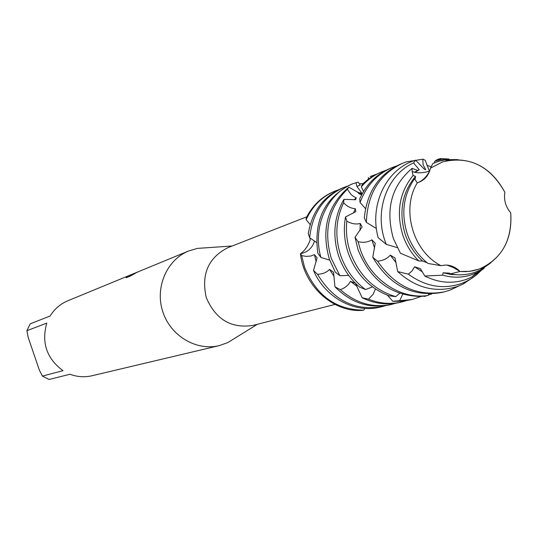 <?xml version="1.0" encoding="UTF-8"?>
<svg xmlns="http://www.w3.org/2000/svg" width="538" height="538" viewBox="0 0 538 538"><rect width="100%" height="100%" fill="white"/><g stroke="black" fill="none" stroke-linecap="round" stroke-linejoin="round"><path stroke-width="0.81" d="M510.737 212.833C512.405 237.91 503.38 256.027 483.675 267.191L477.892 269.525L472.532 270.896L465.626 271.656L460.01 271.495L469.788 271.327L479.197 269.074C501.772 259.02 512.29 240.271 510.737 212.833C505.659 206.854 503.702 200.008 504.866 192.295C489.977 165.852 469.284 155.69 442.801 161.817L430.494 168.145C428.631 175.731 424.24 180.633 417.313 182.839C400.871 209.195 412.935 251.522 440.958 265.664L445.82 265.039C451.207 265.194 455.935 267.346 460.01 271.495L453.426 267.568L447.233 265.18M417.313 182.839C400.871 209.195 412.935 251.522 440.958 265.664L427.999 263.459C418.389 255.826 411.476 245.96 407.253 233.862C400.965 213.371 403.386 194.998 414.502 178.751L417.313 182.839C422.417 180.997 426.547 177.029 429.701 170.943M306.788 216.794L227.856 247.688C208.273 257.749 201.077 274.367 206.256 297.548C215.583 319.397 231.138 328.684 252.907 325.423L335.026 304.414M385.901 305.584L382.141 306.626C354.925 311.22 333.385 300.439 317.521 274.286L313.506 270.466L317.097 257.83L314.414 254.622L310.957 256.014L306.297 256.391L301.683 255.631L300.446 253.647C307.507 252.369 312.208 248.159 314.548 241.011C312.208 248.159 307.507 252.369 300.446 253.647C304.602 250.863 307.817 246.391 310.09 240.224L310.009 237.978M207.419 247.709L197.379 248.401L188.663 250.977C166.78 259.8 154.803 287.386 162.738 311.576C170.418 335.84 196.249 351.247 219.168 345.631L227.742 342.632L236.296 337.339M135.946 272.705L137.863 271.932M188.663 250.977L140.088 270.997L131.709 274.736L135.529 273.163L130.774 275.859L126.114 277.769L128.817 275.859L135.132 273.042L67.815 300.782C60.37 303.923 54.479 308.994 50.135 315.994L30.155 323.869L26.9 330.688L46.752 323.123C41.312 342.693 46.712 358.543 62.966 370.675L42.388 376.089L49.126 379.485L70.001 374.24C77.243 376.95 84.567 377.461 91.971 375.759L219.168 345.631M135.132 273.042L135.791 272.773M334.771 191.178L334.3 191.38C321.892 196.504 312.511 205.402 306.149 218.072L306.156 219.672C312.349 206.175 321.885 196.679 334.771 191.178L338.341 189.867M134.359 273.486L128.844 275.974L126.383 277.655M134.534 273.701L131.709 274.736M360.675 310.48L360.675 310.48C331.959 311.583 303.735 285.214 300.446 253.647C303.735 285.214 331.959 311.583 360.675 310.48L363.708 310.17L364.892 308.402M42.388 376.089L39.341 370.077L28.151 337.279L26.9 330.688M402.653 163.243L400.393 164.171C378.967 174.016 366.943 191.938 364.32 217.957L366.365 222.389C367.373 193.841 379.472 174.124 402.653 163.243L406.412 161.857L422.828 159.194L425.208 160.29L429.398 171.124M392.189 167.547L389.989 168.455C376.371 174.265 366.291 184.366 359.74 198.757L360.056 202.55C366.25 185.792 376.963 174.124 392.189 167.547L396.351 166.034M382 171.743L374.475 175.206L368.16 179.275L362.417 184.231L361.321 186.821C367.145 180.082 374.038 175.052 382 171.743L386.055 170.264M370.406 176.518L376.022 174.386M343.748 187.486L341.812 188.28C323.217 196.652 312.04 211.777 308.281 233.667L309.666 237.769C312.174 213.525 323.533 196.767 343.748 187.486L347.407 186.141M313.506 270.466C325.006 297.561 354.67 313.641 380.104 307.111L382.141 306.626M314.414 254.622L316.169 261.791M363.708 310.17C335.846 309.848 316.109 295.47 304.495 267.043L301.683 255.631M333.829 191.568C321.643 196.747 312.417 205.577 306.149 218.072M352.955 183.7L350.971 184.514C324.575 197.782 313.533 220.701 317.85 253.277L320.924 257.467C312.087 227.292 326.909 193.788 352.955 183.7L358.221 182.14L360.218 185.079L356.909 186.464L355.981 182.564M395.679 303.257L391.825 304.326C373.11 308.24 355.954 303.358 340.346 289.673L334.952 286.794C351.025 302.948 369.29 308.96 389.741 304.824L391.825 304.326M360.884 192.604L358.664 193.532M459.149 285.833L449.97 290.17L444.119 291.919C417.145 296.72 394.959 286.485 377.562 261.206L372.753 257.285L375.255 243.257L371.872 239.82C368.106 242.228 363.52 242.86 358.106 241.717L354.999 237.305L362.135 226.915L360.231 223.465C355.968 224.575 351.502 223.808 346.842 221.172L345.504 216.962L355.826 211.609L355.309 208.704C350.998 208.441 347.111 206.457 343.647 202.759L343.923 199.376L355.618 199.692L356.23 197.782L353.843 196.673L351.085 194.534L347.366 189.228L348.88 187.177L357.017 191.858L360.016 193.041L361.368 192.422L356.909 186.464M320.924 257.467L329.659 260.089M360.016 193.041L358.806 193.633M348.88 187.177C327.541 205.334 321.018 229.302 329.31 259.087L335.241 272.08L339.902 275.698L348.698 275.409M405.706 300.87L401.758 301.973C390.655 304.521 379.566 303.587 368.483 299.168L362.141 297.736C374.461 303.775 386.95 305.355 399.613 302.477L401.758 301.973M356.23 197.782L354.172 199.84M339.902 275.698L331.287 258.455C323.325 230.762 328.684 207.681 347.366 189.228M343.923 199.376C334.004 216.774 332.242 235.678 338.651 256.095C342.968 268.496 349.942 278.832 359.579 287.09L365.517 289.552L372.484 286.875M421.12 296.451L411.94 299.552L392.794 301.293L402.565 301.26L411.94 299.552M355.309 208.704L353.479 213.129M365.517 289.552C353.937 280.991 345.658 269.619 340.682 255.442C334.757 236.902 335.752 219.336 343.647 202.759M345.504 216.962C343.345 229.027 344.253 241.051 348.241 253.021C355.995 274.064 369.593 288.321 389.021 295.779L395.746 296.64L399.673 293.324M426.755 295.685L424.193 296.472L423.682 296.135M360.231 223.465L360.036 230.419M395.746 296.64C374.092 290.123 358.954 275.362 350.319 252.349C346.882 242.093 345.726 231.696 346.842 221.172M354.999 237.305L358.086 249.861C370.527 280.412 391.523 295.94 421.079 296.458L427.986 295.483L428.92 293.943M371.872 239.82L374.596 248.159M427.986 295.483C400.339 299.787 370.01 279.336 360.218 249.181L358.106 241.717M372.753 257.285C389.747 285.611 412.747 297.339 441.745 292.477L444.119 291.919M415.625 160.189L414.993 160.398C386.392 169.019 369.021 204.817 378.201 237.729L386.237 244.346L385.067 241.138C374.078 210.392 387.4 174.554 413.54 162.953L415.625 160.189L424.22 169.12L425.74 169.732L423.083 164.729L422.828 159.194M481.739 269.941L476.681 274.716L472.256 278.011L466.311 281.435L461.153 283.62C442.882 289.652 425.282 286.512 408.362 274.178L397.71 271.582C416.177 288.307 436.183 293.237 457.751 286.364L463.03 284.125L475.303 275.826M415.269 172.308L419.203 169.638L414.583 172.147M419.203 169.638L413.54 162.953M414.502 178.751L415.275 178.596L415.484 176.363L413.076 175.475L412.155 171.481L412.061 168.387C391.469 185.94 385.228 209.289 393.345 238.421L400.413 253.25L418.813 260.943L422.579 261.038L427.051 262.705M412.061 168.387L418.087 170.533M440.494 159.672L440.602 158.528L437.407 159.477L434.892 161.158L440.965 159.699L456.311 159.591M448.974 159.026L440.602 158.528M489.815 263.553L477.293 272.423L472.566 274.42C462.909 277.816 452.949 278.072 442.693 275.18L424.791 276.021C438.739 282.981 452.626 284.091 466.466 279.336L471.416 277.245L484.187 268.294M415.484 176.363C401.994 192.752 398.584 212.127 405.255 234.494C408.887 244.972 414.663 253.822 422.579 261.038M418.813 260.943C411.597 253.768 406.277 245.22 402.854 235.301C395.988 212.376 399.398 192.429 413.076 175.475M434.892 161.158L434.2 162.947M450.878 159.968L447.959 160.142M460.01 271.495L450.407 273.903C459.035 275.577 467.361 274.985 475.39 272.141L480.01 270.19L491.1 262.618M437.865 161.561L432.754 163.599L430.494 168.145L442.801 161.817L449.203 160.223L444.475 159.921L437.865 161.561M504.792 192.712L504.866 192.295C491.94 168.528 473.386 157.836 449.203 160.223M368.369 177.52L368.577 178.972M361.321 186.821L363.527 191.461M360.056 202.55L365.537 208.596M386.237 244.346L397.226 247.635M450.407 273.903L449.533 273.169L443.104 272.786L442.693 275.18M424.791 276.021L420.386 268.63L414.569 266.808L412.068 270.917L408.362 274.178M397.71 271.582L395.02 257.998L390.279 255.12C387.407 258.576 383.17 260.607 377.562 261.206M366.365 222.389L376.405 228.516M428.813 172.873L427.125 175.455M309.666 237.769L316.546 242.497M504.866 192.295L504.583 194.373M430.851 293.916L428.134 295.241M402.7 294.286L399.532 300.984M392.794 301.293L387.461 295.201M375.457 288.98L373.137 294.273L368.483 299.168M362.141 297.736L355.504 283.344M355.423 283.264L350.399 281.32C348.617 285.032 345.268 287.817 340.346 289.673M334.952 286.794L333.547 272.275L329.538 269.417C326.714 272.443 322.706 274.071 317.521 274.286M306.156 219.672L310.204 224.642M457.905 159.598L444.475 159.921M482.707 267.978L485.182 266.418M443.104 272.786L451.194 274.521L459.331 274.837M414.569 266.808L422.377 271.885M390.279 255.12L396.103 262.766M431.799 293.882L430.723 294.347M350.399 281.32L357.037 286.344M362.545 193.142L359.048 193.808M329.538 269.417L334.118 276.411M362.222 193.707L359.492 194.097M359.297 183.781L363.042 183.626M426.896 165.388L431.079 166.652M232.174 245.994L197.379 248.401M257.399 324.273L227.742 342.632M372.067 175.832L370.191 176.605M361.025 192.543L360.527 192.739M357.017 191.858L361.529 195.005M429.674 171.003C423.002 173.223 417.165 173.384 412.155 171.481M483.675 267.191L480.01 270.19M440.965 159.699L437.407 159.477M477.293 272.423L471.416 277.245M466.311 281.435L463.03 284.125"/></g></svg>
